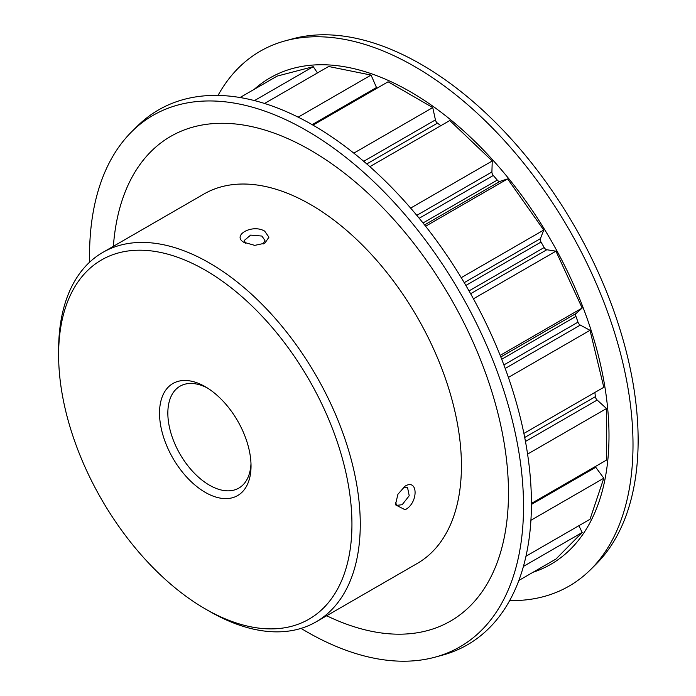 <?xml version="1.0" encoding="UTF-8"?>
<svg xmlns="http://www.w3.org/2000/svg" width="696" height="696" viewBox="0 0 696 696"><rect width="100%" height="100%" fill="white"/><g stroke="black" fill="none" stroke-linecap="round" stroke-linejoin="round"><path stroke-width="1.04" d="M244.583 242.695C230.785 235.883 252.022 223.573 264.645 231.115L268.934 237.188L264.837 243.209L254.745 245.375L243.852 242.251M263.14 244.035L264.95 240.477L261.931 236.066L250.647 235.1L244.27 240.477L245.592 243.235M405.081 509.759L395.432 504.783L397.929 494.247L405.089 486.13C418.4 478.152 418.426 503.217 405.081 509.759M395.45 502.782L397.172 505.313L402.166 504.704L409.222 495.752L407.517 487.4L403.523 487.191M209.435 611.297L205.276 608.896A207.417 119.755 -120 0 0 205.276 608.904A207.417 119.755 -120 0 0 351.941 524.218A207.417 119.755 -120 0 0 205.276 270.187A207.417 119.755 -120 0 0 58.612 354.864A207.417 119.755 -120 0 0 205.276 608.896L209.435 611.305A213.298 123.149 60 0 1 209.435 611.297L209.435 611.297A213.298 123.149 60 0 0 316.088 621.867L417.243 563.464A213.298 123.149 -120 0 0 449.947 392.544A213.298 123.149 -120 0 0 310.599 204.581A213.298 123.149 -120 0 0 203.945 194.019L102.791 252.422A213.298 123.149 60 0 1 209.435 262.984A213.298 123.149 60 0 1 348.783 450.947A213.298 123.149 60 0 1 316.088 621.867M205.276 492.377A64.711 37.358 60 0 1 159.523 413.128A64.711 37.358 60 0 1 205.276 386.715L205.276 386.715A64.711 37.358 60 0 1 251.03 465.963A64.711 37.358 60 0 1 205.276 492.377M207.408 387.994A58.821 33.965 -120 0 0 180.029 386.202A58.821 33.965 -120 0 0 171.007 433.338A58.821 33.965 -120 0 0 209.435 485.173A58.821 33.965 -120 0 0 238.85 488.087A58.821 33.965 -120 0 0 250.986 463.475M89.61 262.192A306.875 177.175 60 0 1 131.779 131.657A306.875 177.175 60 0 1 306.536 130.526A306.875 177.175 60 0 1 512.7 421.95A306.875 177.175 60 0 1 435.165 657.137A306.875 177.175 60 0 1 306.536 631.646A306.875 177.175 60 0 1 301.037 628.392M131.779 131.657L137.173 126.307A308.833 178.306 60 0 1 313.043 125.167A308.833 178.306 60 0 1 520.521 418.444A308.833 178.306 60 0 1 442.499 655.145L435.165 657.137M254.266 89.306A280.827 162.142 60 0 1 410.431 91.802A280.827 162.142 60 0 1 598.099 354.525A280.827 162.142 60 0 1 533.092 572.242M218.022 95.43A308.833 178.306 60 0 1 285.186 40.855A308.833 178.306 60 0 1 414.633 66.511A308.833 178.306 60 0 1 609.513 317.411A308.833 178.306 60 0 1 590.504 569.693A308.833 178.306 60 0 1 509.663 600.57M285.186 40.855L292.511 38.863A306.875 177.175 60 0 1 421.15 64.354A306.875 177.175 60 0 1 614.794 313.661A306.875 177.175 60 0 1 595.898 564.343L590.504 569.693M113.378 246.306A279.844 161.568 60 0 1 310.599 150.249A279.844 161.568 60 0 1 508.315 483.598A279.844 161.568 60 0 1 326.676 615.751M461.239 277.678L543.741 230.045L540.418 238.667A3.532 2.036 -120 0 0 541.018 242.06A264.358 152.624 60 0 1 544.176 247.524A3.532 2.036 -120 0 0 546.812 249.742L470.627 293.729M500.172 355.378L582.178 308.032L576.201 313.418A3.532 2.036 -120 0 0 575.957 316.393A264.358 152.624 60 0 1 577.985 322.152A3.532 2.036 -120 0 0 580.307 325.093L505.2 368.454M353.82 153.146L432.747 107.576L435.426 119.903A3.532 2.036 -120 0 0 437.462 123.131A264.358 152.624 60 0 1 440.846 125.698M594.862 392.466A264.358 152.624 60 0 1 595.393 396.668A3.532 2.036 -120 0 0 597.177 400.052L525.463 441.455M416.8 215.351L491.907 171.982A3.532 2.036 -120 0 0 493.299 175.47A264.358 152.624 60 0 1 497.275 180.107A3.532 2.036 -120 0 0 499.972 181.378L424.569 224.912M531.422 503.434L606.512 460.082L606.512 408.535L597.177 400.052M595.298 466.555A3.532 2.036 -120 0 0 595.759 467.286L531.422 504.426M525.967 556.243L590.017 519.268L603.806 478.204L595.759 467.286M543.741 566.092L518.851 580.464L555.939 559.053L582.178 532.492L578.872 525.697M254.475 100.589L313.235 66.668L277.112 76.116L240.024 97.527M313.235 66.668L317.463 72.923M298.166 117.163L371.064 75.081L328.608 66.494L264.567 103.469M371.064 75.081L376.493 87.513A3.532 2.036 -120 0 0 376.893 88.27M432.747 107.576L388.107 81.797L313.017 125.149M491.907 171.982L492.246 160.976L449.79 120.53L369.88 166.666M543.741 230.045L507.619 178.889L499.972 181.378M582.178 308.032L555.939 251.178L546.812 249.742M523.897 433.434L603.806 387.298L590.017 330.304L580.307 325.093M58.612 354.864L58.612 350.062A213.298 123.149 60 0 1 102.791 252.422M527.577 454.105L606.512 408.535M508.402 377.423L590.017 330.304M492.246 160.976L410.64 208.095M530.918 520.286L603.806 478.204M473.437 298.81L555.939 251.178M523.418 566.422L582.178 532.492M425.613 226.244L507.619 178.889M541.018 242.06L465.876 285.447M469.026 290.911L544.176 247.524M575.957 316.393L501.703 359.258M503.887 364.93L577.985 322.152M437.462 123.131L366.783 163.943M524.706 437.48L595.393 396.668M493.299 175.47L419.201 218.248M423.02 222.972L497.275 180.107M363.712 161.307L435.426 119.903M312.156 124.654L376.493 87.513M500.798 356.952L576.201 313.418M464.232 282.654L540.418 238.667"/></g></svg>
